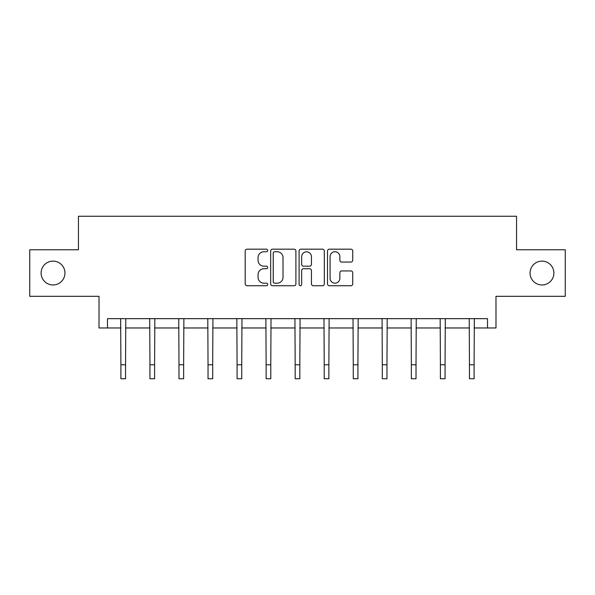 <?xml version="1.0" encoding="UTF-8"?>
<svg xmlns="http://www.w3.org/2000/svg" width="595" height="595" viewBox="0 0 595 595"><rect width="100%" height="100%" fill="white"/><g stroke="black" fill="none" stroke-linecap="round" stroke-linejoin="round"><path stroke-width="0.89" d="M530.056 273.046A11.915 11.915 0 0 0 541.978 284.96A11.915 11.915 0 0 0 553.893 273.046A11.915 11.915 0 0 0 541.978 261.123A11.915 11.915 0 0 0 530.056 273.046M41.107 273.046A11.915 11.915 0 0 0 53.022 284.96A11.915 11.915 0 0 0 64.944 273.046A11.915 11.915 0 0 0 53.022 261.123A11.915 11.915 0 0 0 41.107 273.046M267.713 250.458A1.279 1.279 0 0 0 266.434 249.179L247.014 249.179A1.83 1.83 0 0 0 245.185 251.008L245.185 283.904A1.83 1.83 0 0 0 247.014 285.734L266.434 285.734A1.279 1.279 0 0 0 267.713 284.455A1.279 1.279 0 0 0 266.434 283.175L263.92 283.175A5.846 5.846 0 0 1 258.066 277.329L258.066 274.585A5.846 5.846 0 0 1 263.92 268.739L266.434 268.739A1.279 1.279 0 0 0 267.713 267.46A1.279 1.279 0 0 0 266.434 266.181L263.92 266.181A5.846 5.846 0 0 1 258.066 260.327L258.066 257.59A5.846 5.846 0 0 1 263.92 251.737L266.434 251.737A1.279 1.279 0 0 0 267.713 250.458M107.487 327.971L107.487 318.66L487.513 318.66L487.513 327.971L495.985 327.971L495.985 296.317L565.25 296.317L565.25 249.766L516.557 249.766L516.557 216.253L78.443 216.253L78.443 249.766L29.75 249.766L29.75 296.317L99.015 296.317L99.015 327.971L120.897 327.971M350.916 262.068A1.83 1.83 0 0 0 352.738 260.238L352.738 251.008A1.83 1.83 0 0 0 350.916 249.179L329.347 249.179A1.83 1.83 0 0 0 327.518 251.008L327.518 283.904A1.83 1.83 0 0 0 329.347 285.734L350.916 285.734A1.83 1.83 0 0 0 352.738 283.904L352.738 272.755A1.83 1.83 0 0 0 350.916 270.933L341.686 270.933A1.83 1.83 0 0 0 339.857 272.755L339.857 278.289A4.886 4.886 0 0 1 334.97 283.175A4.886 4.886 0 0 1 330.076 278.289L330.076 256.631A4.886 4.886 0 0 1 334.97 251.737A4.886 4.886 0 0 1 339.857 256.631L339.857 260.238A1.83 1.83 0 0 0 341.686 262.068L350.916 262.068M295.901 251.008A1.83 1.83 0 0 0 294.071 249.179L272.51 249.179A1.83 1.83 0 0 0 270.68 251.008L270.68 283.904A1.83 1.83 0 0 0 272.51 285.734L294.071 285.734A1.83 1.83 0 0 0 295.901 283.904L295.901 251.008M300.929 249.179L322.49 249.179A1.83 1.83 0 0 1 324.32 251.008L324.32 283.904A1.83 1.83 0 0 1 322.49 285.734L313.26 285.734A1.83 1.83 0 0 1 311.438 283.904L311.438 270.561A1.83 1.83 0 0 0 309.608 268.739L303.487 268.739A1.83 1.83 0 0 0 301.658 270.561L301.658 284.455A1.279 1.279 0 0 1 300.378 285.734A1.279 1.279 0 0 1 299.099 284.455L299.099 251.008A1.83 1.83 0 0 1 300.929 249.179M125.545 327.971L149.94 327.971M154.596 327.971L178.983 327.971M183.639 327.971L208.034 327.971M212.69 327.971L237.078 327.971M241.734 327.971L266.129 327.971M270.784 327.971L295.172 327.971M299.828 327.971L324.216 327.971M328.871 327.971L353.266 327.971M357.922 327.971L382.31 327.971M386.966 327.971L411.361 327.971M416.017 327.971L440.404 327.971M445.06 327.971L469.455 327.971M474.103 327.971L487.513 327.971M274.518 251.737A1.279 1.279 0 0 0 273.239 253.016L273.239 281.896A1.279 1.279 0 0 0 274.518 283.175L277.166 283.175A5.846 5.846 0 0 0 283.019 277.329L283.019 257.59A5.846 5.846 0 0 0 277.166 251.737L274.518 251.737M311.438 256.72A4.886 4.886 0 0 0 306.544 251.834A4.886 4.886 0 0 0 301.658 256.72L301.658 264.351A1.83 1.83 0 0 0 303.487 266.181L309.608 266.181A1.83 1.83 0 0 0 311.438 264.351L311.438 256.72M120.659 318.66L120.897 364.78L125.545 364.78L125.783 318.66M120.897 364.78L120.897 378.747L125.545 378.747L125.545 364.78M149.702 318.66L149.94 364.78L154.596 364.78L154.834 318.66M149.94 364.78L149.94 378.747L154.596 378.747L154.596 364.78M178.753 318.66L178.983 364.78L183.639 364.78L183.877 318.66M178.983 364.78L178.983 378.747L183.639 378.747L183.639 364.78M207.796 318.66L208.034 364.78L212.69 364.78L212.921 318.66M208.034 364.78L208.034 378.747L212.69 378.747L212.69 364.78M236.84 318.66L237.078 364.78L241.734 364.78L241.972 318.66M237.078 364.78L237.078 378.747L241.734 378.747L241.734 364.78M265.891 318.66L266.129 364.78L270.784 364.78L271.015 318.66M266.129 364.78L266.129 378.747L270.784 378.747L270.784 364.78M294.934 318.66L295.172 364.78L299.828 364.78L300.066 318.66M295.172 364.78L295.172 378.747L299.828 378.747L299.828 364.78M323.985 318.66L324.216 364.78L328.871 364.78L329.109 318.66M324.216 364.78L324.216 378.747L328.871 378.747L328.871 364.78M353.028 318.66L353.266 364.78L357.922 364.78L358.16 318.66M353.266 364.78L353.266 378.747L357.922 378.747L357.922 364.78M382.079 318.66L382.31 364.78L386.966 364.78L387.204 318.66M382.31 364.78L382.31 378.747L386.966 378.747L386.966 364.78M411.123 318.66L411.361 364.78L416.017 364.78L416.247 318.66M411.361 364.78L411.361 378.747L416.017 378.747L416.017 364.78M440.166 318.66L440.404 364.78L445.06 364.78L445.298 318.66M440.404 364.78L440.404 378.747L445.06 378.747L445.06 364.78M469.217 318.66L469.455 364.78L474.103 364.78L474.341 318.66M469.455 364.78L469.455 378.747L474.103 378.747L474.103 364.78"/></g></svg>
